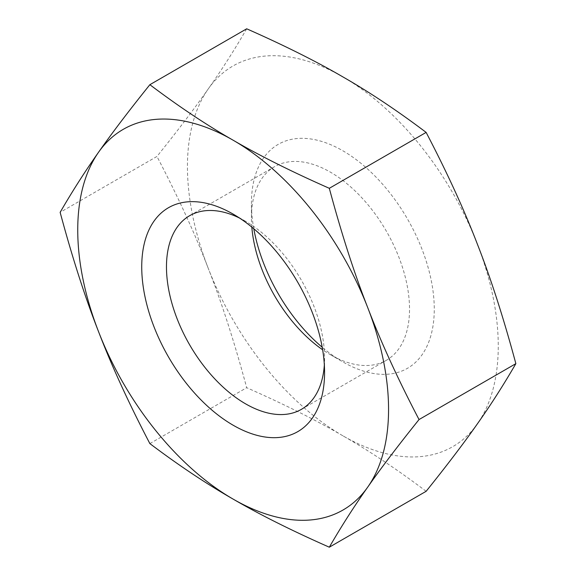 <?xml version="1.0" encoding="UTF-8"?>
<svg xmlns="http://www.w3.org/2000/svg" width="576" height="576" viewBox="0 0 576 576"><rect width="100%" height="100%" fill="white"/><g stroke="black" fill="none" stroke-linecap="round" stroke-linejoin="round"><path stroke-width="0.43" stroke-dasharray="2.88 2.16" d="M246.686 28.8C234.504 49.867 221.695 69.905 208.26 88.906C195.084 107.762 177.977 130.277 156.96 156.449L60.142 212.342M426.132 491.306C397.346 469.584 369.59 451.073 342.85 435.78A219.78 126.893 60 0 0 477.439 423.763A219.78 126.893 60 0 0 477.439 244.31A219.78 126.893 -120 0 0 342.85 76.882A219.78 126.893 -120 0 0 208.26 88.906A219.78 126.893 -120 0 0 208.26 268.351C195.084 233.986 177.977 196.682 156.96 156.449M342.85 435.78A219.78 126.893 60 0 1 208.26 268.351C221.695 302.58 234.504 342.36 246.686 387.698C284.306 404.316 316.361 420.343 342.85 435.78M253.793 228.751A129.283 74.642 60 0 1 251.431 203.551A129.283 74.642 60 0 1 342.85 150.775A129.283 74.642 60 0 1 434.268 309.11A129.283 74.642 60 0 1 342.85 361.894L342.85 361.894A129.283 74.642 60 0 1 322.207 347.249M149.868 443.599L246.686 387.698M251.82 227.117A111.787 64.541 60 0 1 251.431 217.836A111.787 64.541 60 0 1 274.586 166.658A111.787 64.541 60 0 1 330.48 172.195A111.787 64.541 60 0 1 403.51 270.706A111.787 64.541 60 0 1 386.374 360.288A111.787 64.541 60 0 1 330.48 354.751L330.48 354.751A111.787 64.541 60 0 1 322.639 349.776M239.558 218.066A111.787 64.541 60 0 1 245.52 221.249A111.787 64.541 60 0 1 324.569 358.164A111.787 64.541 60 0 1 324.338 364.918M330.48 354.751L342.85 361.894M251.431 217.836L251.431 203.551M301.414 409.342L386.374 360.288M189.626 215.712L274.586 166.658M245.52 221.249L233.15 214.106M324.569 358.164L324.569 372.449"/><path stroke-width="0.86" d="M246.686 28.8L149.868 84.694C178.654 106.416 206.41 124.927 233.15 140.22C259.639 155.657 291.694 171.684 329.314 188.302L426.132 132.401C397.346 110.686 369.59 92.174 342.85 76.882C316.361 61.445 284.306 45.418 246.686 28.8M329.314 188.302C341.496 233.64 354.305 273.42 367.74 307.649C380.916 342.014 398.023 379.318 419.04 419.551L515.858 363.658C503.676 318.319 490.867 278.532 477.439 244.31C464.256 209.945 447.156 172.642 426.132 132.401M515.858 363.658C503.676 384.725 490.867 404.755 477.439 423.763C464.256 442.62 447.156 465.134 426.132 491.306L329.314 547.2C291.694 530.582 259.639 514.555 233.15 499.118C206.41 483.826 178.654 465.314 149.868 443.599C128.844 403.358 111.744 366.055 98.561 331.69A219.78 126.893 -120 0 0 233.15 499.118A219.78 126.893 -120 0 0 367.74 487.094A219.78 126.893 -120 0 0 367.74 307.649A219.78 126.893 -120 0 0 233.15 140.22A219.78 126.893 -120 0 0 98.561 152.237A219.78 126.893 -120 0 0 98.561 331.69C85.133 297.468 72.324 257.681 60.142 212.342C72.324 191.275 85.133 171.245 98.561 152.237C111.744 133.38 128.844 110.866 149.868 84.694M233.15 425.225A129.283 74.642 -120 0 0 324.569 372.449A129.283 74.642 -120 0 0 233.15 214.106A129.283 74.642 -120 0 0 141.732 266.89A129.283 74.642 -120 0 0 233.15 425.225M329.314 547.2C341.496 526.133 354.305 506.095 367.74 487.094C380.916 468.238 398.023 445.723 419.04 419.551M322.207 347.249A129.283 74.642 60 0 1 253.793 228.751M322.639 349.776A111.787 64.541 60 0 1 251.82 227.117M324.338 364.918A111.787 64.541 60 0 1 301.414 409.342A111.787 64.541 60 0 1 245.52 403.805A111.787 64.541 60 0 1 172.49 305.294A111.787 64.541 60 0 1 189.626 215.712A111.787 64.541 60 0 1 239.558 218.066"/></g></svg>
